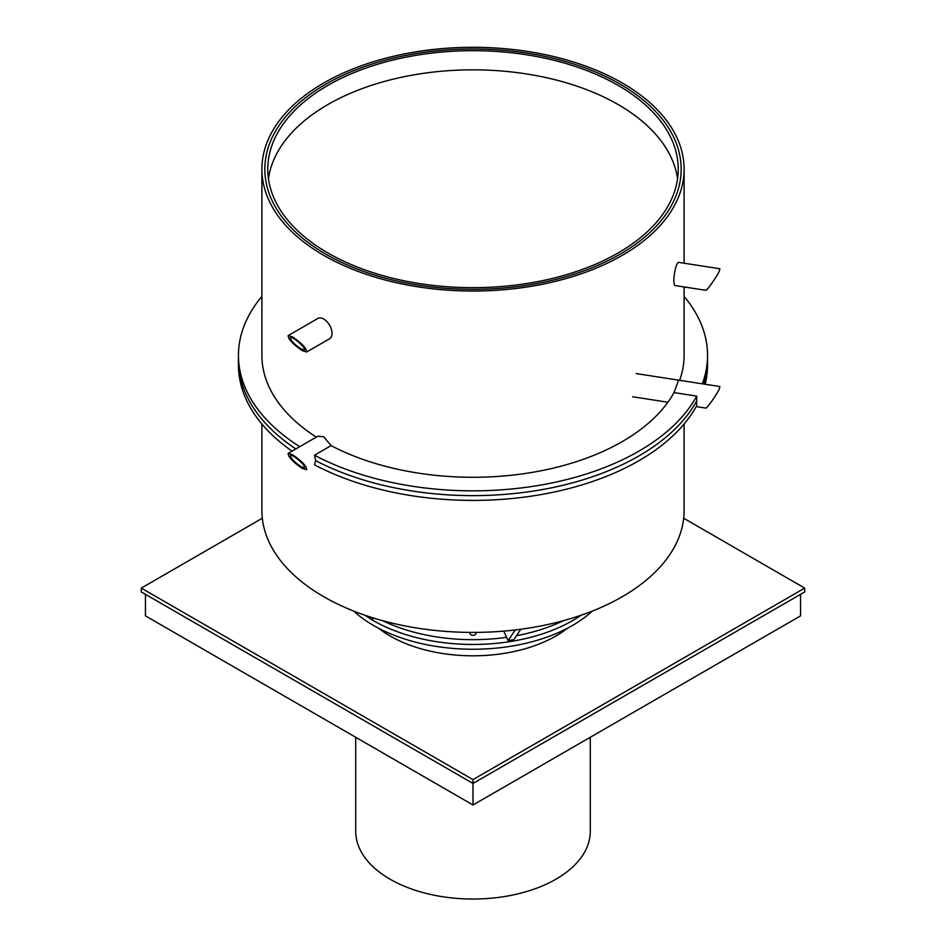 <?xml version="1.0" encoding="UTF-8"?>
<svg xmlns="http://www.w3.org/2000/svg" width="946" height="946" viewBox="0 0 946 946"><rect width="100%" height="100%" fill="white"/><g stroke="black" fill="none" stroke-linecap="round" stroke-linejoin="round"><path stroke-width="1.42" d="M288.175 453.37L292.633 454.766C302.011 461.234 306.693 466.236 306.67 469.772L302.212 468.388C292.834 461.92 288.163 456.918 288.175 453.37L317.986 436.165L323.733 436.804L331.088 445.637L314.486 455.227L315.645 460.631A234.549 135.42 180 0 0 696.244 401.754A234.549 135.42 180 0 1 315.645 460.631L314.486 464.805A234.549 135.42 180 0 0 696.717 405.668L696.717 396.102L674.037 392.59L678.589 380.138M503.71 631.112L508.108 640.608L515.286 629.941M520.832 629.244L513.773 639.733L508.108 640.608M684.1 424.021L684.1 510.544A211.1 121.868 180 0 1 553.777 623.142A211.1 121.868 180 0 1 323.733 596.713A211.1 121.868 180 0 1 261.9 510.544L261.9 424.021M366.54 615.775L371.411 619.464L364.766 615.172M371.435 619.453A140.729 81.25 180 0 0 373.493 620.659A140.729 81.25 180 0 0 581.116 615.219A140.729 81.25 180 0 1 371.435 619.453L373.765 618.105M323.733 255.349A211.1 121.868 0 0 0 553.777 281.766A211.1 121.868 0 0 0 684.1 169.168A211.1 121.868 0 0 0 473 47.3A211.1 121.868 0 0 0 261.9 169.168A211.1 121.868 0 0 0 323.733 255.349M325.802 254.155A208.167 120.177 180 0 1 264.833 169.168A208.167 120.177 180 0 1 419.125 53.082A208.167 120.177 180 0 1 681.167 169.168A208.167 120.177 180 0 1 552.665 280.205A208.167 120.177 180 0 1 325.802 254.155A208.167 120.177 180 0 1 264.833 169.168A208.167 120.177 180 0 1 473 48.991A208.167 120.177 180 0 1 681.167 169.168A208.167 120.177 180 0 1 552.665 280.205A208.167 120.177 180 0 1 325.802 254.155M705.16 384.253A234.549 135.42 180 0 0 707.549 364.99L707.549 360.201A234.549 135.42 180 0 1 703.883 384.052A234.549 135.42 180 0 0 707.549 360.201L707.549 355.412A234.549 135.42 0 0 0 684.1 296.394M684.1 286.945L684.1 355.412A211.1 121.868 180 0 1 679.642 380.304M702.334 383.816A234.549 135.42 0 0 0 707.549 355.412M674.037 392.59A211.1 121.868 180 0 1 331.088 445.637M314.486 455.227A234.549 135.42 0 0 0 696.717 396.102M292.042 451.147A234.549 135.42 180 0 1 238.451 364.99L238.451 360.201A234.549 135.42 180 0 0 295.838 448.948A234.549 135.42 180 0 1 238.451 360.201L238.451 355.412A234.549 135.42 0 0 0 299.74 446.689M261.9 296.394A234.549 135.42 0 0 0 238.451 355.412M316.342 437.111A211.1 121.868 180 0 1 261.9 355.412L261.9 169.168M475.129 632.413A2.933 1.691 180 0 1 475.826 633.134A2.933 1.691 180 0 1 475.933 633.572A2.933 1.691 180 0 1 473 635.263A2.933 1.691 180 0 1 470.067 633.572A2.933 1.691 180 0 1 470.872 632.413M382.539 620.659A140.729 81.25 0 0 0 506.583 637.32M516.492 635.688A140.729 81.25 0 0 0 563.461 620.659M719.386 270.97L719.906 268.759L678.696 262.385A11.73 2.483 -81.2 0 0 676.898 264.395A11.73 2.483 -81.2 0 0 674.013 277.213A11.73 2.483 -81.2 0 0 675.113 285.562L705.775 290.304C706.768 290.99 716.855 276.658 719.386 270.97M292.633 336.977C302.011 343.445 306.693 348.459 306.67 351.995L302.212 350.611C292.834 344.143 288.163 339.129 288.175 335.594L292.633 336.977M301.017 348.908L304.364 349.949C307.083 348.861 292.539 335.972 290.493 337.639C290.481 340.3 293.981 344.048 301.017 348.908M288.175 335.594L317.868 318.447A11.73 6.776 60 0 1 323.733 319.027A11.73 6.776 60 0 1 331.396 329.362A11.73 6.776 60 0 1 329.598 338.763L306.67 351.995M696.197 406.603L705.775 408.081C706.768 408.767 716.855 394.435 719.386 388.747L719.906 386.536L636.22 373.587M301.017 466.685L304.364 467.726C307.083 466.638 292.539 453.749 290.493 455.416C290.481 458.077 293.981 461.825 301.017 466.685M677.561 178.747A205.235 118.487 0 0 0 473 69.838A205.235 118.487 0 0 0 268.439 178.747M327.884 252.96A205.235 118.487 180 0 1 267.765 169.168A205.235 118.487 180 0 1 473 50.682A205.235 118.487 180 0 1 678.235 169.168A205.235 118.487 180 0 1 551.542 278.644A205.235 118.487 180 0 1 327.884 252.96M355.72 737.277L355.72 831.321A117.28 67.71 0 0 0 390.071 879.201A117.28 67.71 0 0 0 517.876 893.875A117.28 67.71 0 0 0 590.28 831.321L590.28 737.277M473 779.61L473 783.442L804.703 591.936L804.703 588.105L473 779.61L141.297 588.105L141.297 591.936L473 783.442L473 804.987L145.448 615.87L145.448 594.325M473 804.987L800.553 615.87L800.553 594.325M804.703 588.105L683.674 518.231M141.297 588.105L262.326 518.231M378.506 628.203A117.28 67.71 0 0 0 390.071 635.972A117.28 67.71 0 0 0 567.494 628.203M592.314 611.081A140.729 81.25 180 0 1 373.493 625.448A140.729 81.25 180 0 1 353.686 611.081M684.1 263.213L684.1 169.168M667.9 402.227L632.626 396.764"/></g></svg>
